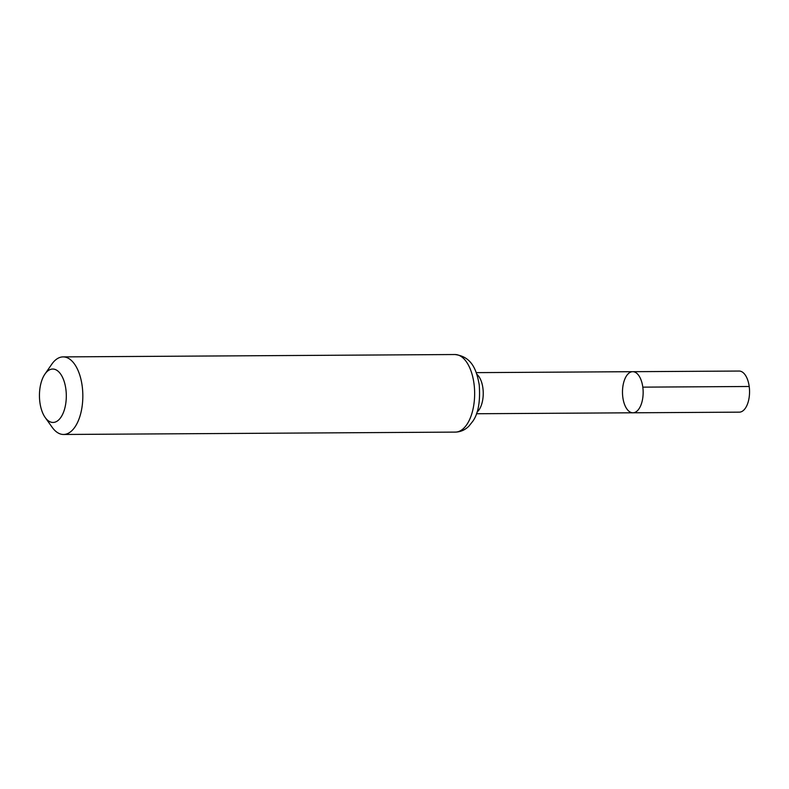 <?xml version="1.0" encoding="UTF-8"?>
<svg xmlns="http://www.w3.org/2000/svg" width="789" height="789" viewBox="0 0 789 789"><rect width="100%" height="100%" fill="white"/><g stroke="black" fill="none" stroke-linecap="round" stroke-linejoin="round"><path stroke-width="1.18" d="M642.808 387.143A20.553 10.336 -90.3 0 0 632.689 371.688A20.553 10.336 89.7 0 1 643.153 392.182A20.553 10.336 89.7 0 1 632.946 412.795A20.553 10.336 -90.3 0 0 642.808 387.143L749.205 386.492M65.862 389.115A26.698 13.433 89.7 0 1 60.585 417.756A26.698 13.433 89.7 0 1 45.19 417.509A26.698 13.433 89.7 0 1 44.934 374.085A26.698 13.433 89.7 0 1 65.862 389.115M44.934 374.085L51.778 364.212A38.789 19.508 89.7 0 1 63.09 356.894A38.789 19.508 89.7 0 1 82.184 386.058A38.789 19.508 89.7 0 1 63.564 434.473A38.789 19.508 89.7 0 1 52.163 427.293L45.19 417.509M622.827 397.35A20.553 10.336 89.7 0 1 632.689 371.688L739.086 371.047A20.553 10.336 -90.3 0 1 749.55 391.541A20.553 10.336 -90.3 0 1 739.332 412.154L632.946 412.795A20.553 10.336 89.7 0 1 622.827 397.35M476.783 374.223A20.553 10.336 89.7 0 1 482.898 388.109A20.553 10.336 89.7 0 1 477.01 412.144M474.002 383.691A38.789 19.508 89.7 0 1 455.381 432.106C460.589 431.958 465.115 429.946 468.982 426.07L472.769 421.316C478.272 413.633 480.422 401.493 479.229 384.884C476.625 370.011 471.921 356.608 454.918 354.527A38.789 19.508 89.7 0 1 474.002 383.691M476.457 413.742L632.946 412.795M476.211 372.635L632.689 371.688M63.564 434.473L455.381 432.106M63.09 356.894L454.918 354.527"/></g></svg>
